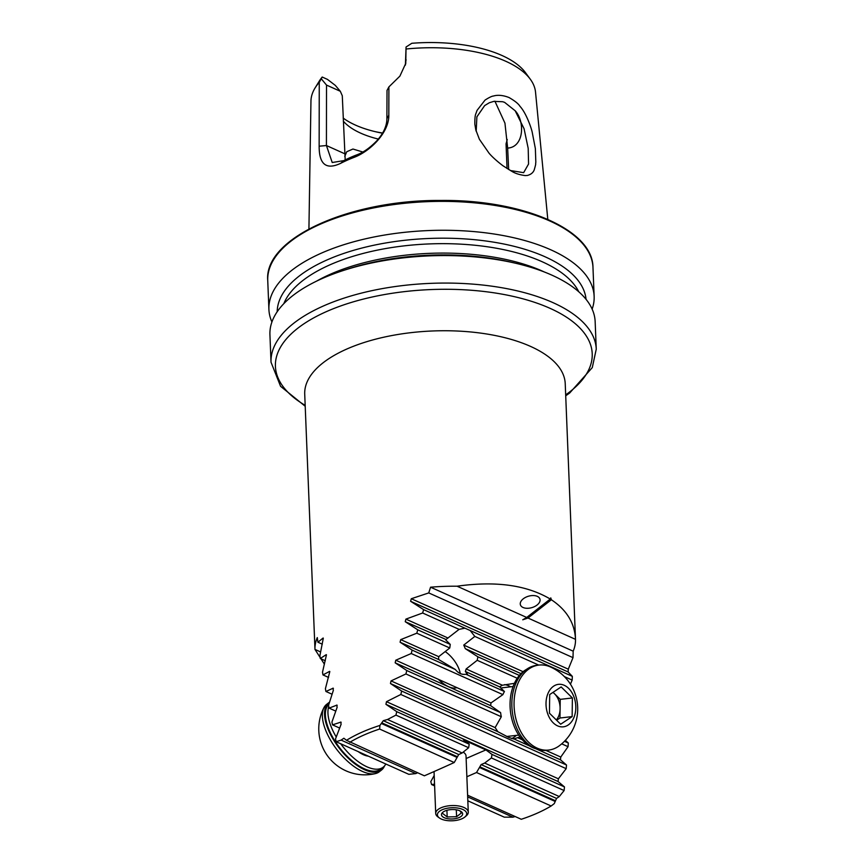 <?xml version="1.0" encoding="UTF-8"?>
<svg xmlns="http://www.w3.org/2000/svg" width="864" height="864" viewBox="0 0 864 864"><rect width="100%" height="100%" fill="white"/><g stroke="black" fill="none" stroke-linecap="round" stroke-linejoin="round"><path stroke-width="1.3" d="M515.16 816.534A130.356 57.985 -2.3 0 1 512.903 817.182L504.295 817.16L467.824 800.798M324.41 664.189L314.971 649.415A130.356 57.985 -2.3 0 1 317.293 637.578L317.92 642.222L323.136 638.01M323.309 638.215L319.874 655.787L320.296 658.508L326.257 654.631M326.452 654.847L322.51 672.181L322.974 674.924L329.616 671.36M329.821 671.576L325.404 688.705L325.912 691.47L333.191 688.187M333.407 688.403L332.899 688.176L333.364 690.304L328.547 705.337L329.098 708.113L336.971 705.1M337.198 705.326L336.658 705.089L337.154 707.216L331.927 722.066L332.51 724.864L340.945 722.099M341.194 722.336L340.621 722.077L341.129 724.226L335.524 738.904L336.139 741.712L341.14 740.113A130.356 57.985 -2.3 0 1 343.883 738.234L346.475 740.308A130.356 57.985 177.7 0 1 379.922 725.436L381.326 723.46L457.088 757.447L454.237 762.523A1792.454 797.321 -2.3 0 1 424.375 775.807L346.475 740.308M381.769 722.822L383.303 720.695A130.356 57.985 -2.3 0 1 387.526 719.485L462.154 752.965A1792.454 797.321 -2.3 0 1 458.719 754.542L457.466 756.778L381.769 722.822L381.326 723.46M457.078 586.213L526.716 617.458L522.742 619.801L527.99 618.03L551.362 599.756L550.757 597.888L550.26 599.044C526.651 585.047 495.59 580.77 457.078 586.213A130.356 57.985 -2.3 0 0 430.564 587.196L428.749 592.92L411.296 598.73L410.605 601.29L423.63 609.638L422.626 612.997L405.896 619.121L405.238 621.702L417.755 629.824L416.804 633.193L400.723 639.619L400.086 642.211L412.15 650.128L411.242 653.519L395.777 660.215L395.161 662.818L406.793 670.54L405.918 673.952L391.036 680.908L390.452 683.521L401.663 691.06L400.831 694.483L386.489 701.687L385.927 704.311L396.749 711.666L395.95 715.111L387.526 719.485M551.362 599.756C566.698 609.962 574.744 623.16 575.5 639.338A130.356 57.985 -2.3 0 1 573.178 651.186L573.005 657.644L568.296 669.168L568.112 671.954L572.335 676.361L572.173 680.087L570.445 684.191M314.982 649.544L304.722 394.146A130.356 57.985 -2.3 0 1 432.648 330.977A130.356 57.985 -2.3 0 1 565.229 383.681L575.5 639.338L527.99 618.03M559.289 796.543A130.356 57.985 -2.3 0 1 556.546 798.422L555.53 800.777L479.833 766.822L481.129 764.586A1792.454 797.321 -2.3 0 1 484.661 763.063L559.289 796.543L564.116 790.56L564.473 786.92L558.058 781.531L558.371 778.799L566.19 768.668L566.514 765.018L560.477 759.802L560.768 757.058L568.048 746.69L568.328 743.018L565.369 740.318M466.862 776.758A1792.454 797.321 -2.3 0 1 476.528 772.524L479.444 767.48L555.217 801.479L555.53 800.777M555.217 801.479L554.245 803.639L551.146 805.993L476.528 772.524M523.055 607.489A10.184 5.951 163.9 0 0 534.654 606.539A10.184 5.951 163.9 0 0 539.957 599.108A10.184 5.951 163.9 0 0 528.53 596.203A10.184 5.951 163.9 0 0 520.387 604.735A10.184 5.951 163.9 0 0 523.055 607.489M526.716 617.458L550.26 599.044M430.564 587.196L573.178 651.186M314.971 649.415L320.609 651.953M481.129 764.586L556.546 798.422M551.146 805.993A127.915 56.894 177.7 0 1 521.273 819.277L467.597 795.204M467.672 796.889L512.903 817.182M434.192 775.494L430.78 781.639L431.6 784.544L434.538 784.166M431.6 784.544L434.614 785.894M466.128 758.527A1792.454 797.321 -2.3 0 1 485.903 749.92L492.005 754.412L491.411 757.944L564.116 790.56M491.411 757.944L484.661 763.063M492.005 754.412L564.473 786.92M479.833 766.822L479.444 767.48M383.303 720.695L458.719 754.542M379.922 725.436L379.62 729.043L454.237 762.523M379.62 729.043A127.915 56.894 177.7 0 0 349.758 742.327M417.647 772.783A1792.454 797.321 -2.3 0 1 415.757 773.593L408.834 774.328L336.139 741.712M341.14 740.113L415.757 773.593M462.154 752.965L468.655 747.727L469.217 744.185L463.331 739.8L485.903 749.92M395.95 715.111L468.655 747.727M396.749 711.666L469.217 744.185M457.088 757.447L457.466 756.778M511.639 738.58A27.702 19.159 83.4 0 0 516.305 735.372M510.667 686.815A27.702 19.159 83.4 0 0 504.576 684.634M519.988 736.895L513.648 738.958L508.756 737.424L497.902 731.722L495.126 727.607L501.314 716.742A27.702 19.159 -96.6 0 1 500.612 712.627L490.644 705.65L491 702.94L502.891 694.634A27.702 19.159 -96.6 0 1 504.446 691.535L499.64 686.869L502.362 685.217L514.404 683.348M470.178 630.526L464.918 628.171L459.119 629.359L445.619 639.814L450.252 644.404L449.777 647.989L438.707 656.662L438.588 659.48L455.296 669.481C458.46 673.337 462.002 674.924 465.912 674.244L467.521 674.33L465.372 671.501L466.139 668.963L477.209 660.301L477.9 656.813L465.286 648.648L463.752 645.073L474.822 636.412L470.178 630.526L572.335 676.361M445.975 639.479L405.238 621.702M308.923 228.96L310.954 101.164A112.417 50.004 -2.3 0 1 315.101 87.901A112.417 50.004 -2.3 0 1 319.248 82.382L322.207 77.036L327.478 79.402L335.264 85.352L340.319 91.282L342.284 95.742L345.19 159.916M315.101 87.901L319.334 81.022A107.708 47.909 -2.3 0 1 322.207 77.036M382.568 133.024A100.829 44.852 -2.3 0 1 375.43 131.706M382.471 133.196A92.329 41.072 -2.3 0 1 377.546 132.192A92.329 41.072 -2.3 0 1 343.181 118.066M378.324 139.072A85.752 38.146 -2.3 0 1 343.3 121.144M406.177 49A112.417 50.004 -2.3 0 1 530.323 79.25L525.55 72.749A107.708 47.909 -2.3 0 0 411.804 43.286L406.058 47.012L405.778 63.299L399.892 76.129L388.897 86.908L388.822 115.214C389.124 132.635 370.094 151.373 353.97 157.41A117.925 52.456 177.7 0 0 340.794 163.264C326.3 170.186 319.086 164.495 319.151 146.2L319.248 82.382M530.323 79.25A112.417 50.004 -2.3 0 1 535.529 92.146L547.798 219.359M485.06 100.073C489.121 97.459 491.94 96.109 493.506 96.012C493.679 96.055 499.241 93.668 509.015 97.524C514.868 100.894 518.508 103.82 519.955 106.304C526.219 112.925 531.425 128.347 532.192 132.138L535.356 148.543L535.831 162.205C535.27 165.434 536.501 161.827 534.287 169.7C533.282 172.584 530.971 174.506 527.364 175.457L525.247 175.586C519.739 174.863 515.3 173.47 511.92 171.385L503.453 166.082C503.982 166.579 494.478 159.592 489.1 153.263L479.38 139.266L475.794 129.838L474.854 124.254C474.768 118.714 475.114 115.171 475.88 113.648L477.068 110.354L485.06 100.073M507.265 139.493L506.045 143.813L507.038 168.523M508.658 169.528L507.654 148.09L504.943 123.131L494.899 101.185M344.779 156.406L346.756 151.729L352.955 149.029L362.74 151.988M596.257 349.153A162.745 72.392 -2.3 0 0 430.736 283.36A162.745 72.392 -2.3 0 0 271.026 362.221L269.924 334.724A162.745 72.392 -2.3 0 1 347.123 269.298A162.745 72.392 -2.3 0 1 512.957 262.645A162.745 72.392 -2.3 0 1 595.156 321.667L596.257 349.153L592.283 367.61L569.646 393.044L565.715 395.798M347.123 269.298L351.313 268.013A154.44 68.699 -2.3 0 1 508.68 261.695L512.957 262.645M345.017 269.957A154.602 68.764 -2.3 0 1 515.106 263.131M277.193 311.742A154.602 68.764 -2.3 0 1 428.933 238.475A154.602 68.764 -2.3 0 1 586.051 299.333M271.922 321.98A162.745 72.392 -2.3 0 1 268.909 309.431A162.745 72.392 -2.3 0 1 428.62 230.558A162.745 72.392 -2.3 0 1 594.14 296.363A162.745 72.392 -2.3 0 1 592.142 309.118M405.4 65.113L406.058 47.012M321.451 78.991L326.516 85.082L326.419 145.541L332.219 162.518L343.786 160.628A113.638 50.544 -2.3 0 1 356.476 154.98C363.107 152.669 369.932 147.895 376.942 140.67C383.54 133.25 386.856 125.906 386.888 118.638L387.018 90.418L388.897 86.908M326.516 85.082L340.319 91.282M388.822 115.214L386.888 118.638M353.97 157.41L356.476 154.98M340.794 163.264L343.786 160.628M319.151 146.2L326.419 145.541L344.617 153.706M510.332 170.521L523.638 172.67L528.563 164.02L528.196 148.36L524.07 128.725L515.182 110.765C525.128 121.36 524.092 147.204 507.654 148.09M515.182 110.765L504.598 102.352L502.654 101.725L493.787 101.38L489.326 102.751L484.65 105.592L476.885 116.834L476.194 131.285M317.92 642.222L322.304 644.188M322.974 674.924L328.558 677.43M325.912 691.47L332.024 694.213M329.098 708.113L335.707 711.083M320.296 658.508L325.307 660.755M332.51 724.864L339.595 728.039M401.663 691.06L566.514 765.018M405.918 673.952L501.314 716.742M561.708 743.839L568.048 746.69M564.451 741.28L568.328 743.018M406.793 670.54L500.612 712.627M411.242 653.519L502.891 694.634M465.912 674.244L504.446 691.535M412.15 650.128L455.296 669.481M477.209 660.301L517.223 678.251M416.804 633.193L449.777 647.989M417.755 629.824L450.252 644.404M477.9 656.813L519.35 675.41M474.822 636.412L538.758 665.096M564.354 676.577L572.173 680.087M422.626 612.997L459.119 629.359M423.63 609.638L464.918 628.171M400.831 694.483L566.19 768.668M428.749 592.92L573.005 657.644M384.523 765.925A42.779 19.732 -128 0 1 381.445 770.105L379.274 771.79A42.779 19.732 -128 0 1 375.516 773.572A46.008 46.008 0 0 1 330.437 759.456A21.384 9.871 -128 0 1 326.776 754.79A46.008 46.008 0 0 1 323.946 707.638A42.779 19.732 -128 0 1 326.581 704.408L328.741 702.713A42.779 19.732 -128 0 1 329.476 702.194M375.516 773.572A42.779 19.732 -128 0 1 337.381 750.254A42.779 19.732 -128 0 1 323.946 707.638M381.445 770.105A42.779 19.732 -128 0 1 339.552 748.57A42.779 19.732 -128 0 1 328.741 702.713M456.84 687.614A24.44 11.275 -128 0 1 438.361 679.32M445.187 651.586A19.926 9.191 -128 0 1 450.209 655.808A19.926 9.191 -128 0 1 460.253 673.542M368.345 756.162A26.071 12.031 -128 0 1 358.171 751.604M385.819 764.003A41.548 19.17 -128 0 1 383.249 767.135A41.548 19.17 -128 0 1 341.053 744.239A41.548 19.17 -128 0 1 340.708 743.764M336.215 736.949A41.548 19.17 -128 0 1 328.774 706.504M383.249 767.135L380.689 769.144A41.548 19.17 -128 0 1 338.494 746.237A41.548 19.17 -128 0 1 328.882 704.203M568.598 688.338A21.384 14.796 83.4 0 0 546.016 703.35A21.384 14.796 83.4 0 0 568.123 725.047A21.384 14.796 83.4 0 0 568.598 688.338M561.157 686.934L572.389 697.961L572.141 716.602L560.671 724.226L549.45 713.21L549.688 694.559L561.157 686.934M550.4 666.943A42.779 29.581 83.4 0 0 538.909 665.075A42.779 29.581 83.4 0 0 514.458 710.975A42.779 29.581 83.4 0 0 548.78 750.049A42.779 29.581 83.4 0 0 559.559 745.589A46.008 46.008 0 0 0 550.422 666.954M538.909 665.075L536.684 665.334A42.779 29.581 83.4 0 0 512.244 711.234A42.779 29.581 83.4 0 0 546.556 750.308L548.78 750.049M553.046 692.323L560.228 699.365L559.98 718.016L572.141 716.602M560.228 699.365L572.389 697.961M559.98 718.016L556.621 720.252M556.33 719.971A16.297 11.264 83.4 0 0 560.11 708.696A16.297 11.264 83.4 0 0 554.612 693.857A16.297 11.264 83.4 0 0 552.884 692.431M526.457 669.395A41.548 28.739 83.4 0 0 510.214 708.977A41.548 28.739 83.4 0 0 532.278 747.425A41.548 28.739 83.4 0 0 535.669 748.699M463.73 752.501L463.201 752.123A16.297 7.247 -2.3 0 1 463.73 752.501A16.297 7.247 -2.3 0 1 466.031 756.011L468.277 812.149A16.297 7.247 -2.3 0 1 466.279 815.832L464.908 816.988A14.666 6.523 -2.3 0 1 451.818 820.8A14.666 6.523 -2.3 0 1 439.474 818.014A14.666 6.523 -2.3 0 1 451.796 807.743A14.666 6.523 -2.3 0 1 464.908 816.988M439.474 818.014L438.016 816.977A16.297 7.247 -2.3 0 1 435.715 813.456A16.297 7.247 -2.3 0 1 451.71 805.561A16.297 7.247 -2.3 0 1 468.277 812.149M451.883 818.986A10.595 4.709 -2.3 0 1 442.778 812.3A10.595 4.709 -2.3 0 1 457.499 810.043A10.595 4.709 -2.3 0 1 461.149 811.555A10.595 4.709 -2.3 0 1 461.214 816.329A10.595 4.709 -2.3 0 1 451.883 818.986M459.875 810.832L461.419 812.97L456.581 816.718L447.185 816.955L442.616 813.434M456.3 809.806L456.581 816.718M446.915 810.313L447.185 816.955M385.927 704.311L558.058 781.531M267.743 280.519A162.745 72.392 -2.3 0 1 427.453 201.658A162.745 72.392 -2.3 0 1 592.974 267.451C593.006 229.63 522.439 199.454 440.651 200.459C349.477 199.757 263.768 238.432 267.743 280.519L268.909 309.431M305.165 405.346A158.522 70.513 -2.3 0 1 326.614 311.526A158.522 70.513 -2.3 0 1 536.782 303.08A158.522 70.513 -2.3 0 1 565.682 394.88M316.526 281.156A150.53 66.96 -2.3 0 1 544.396 272.009M283.824 303.664A150.53 66.96 -2.3 0 1 429.149 243.929A150.53 66.96 -2.3 0 1 578.804 291.816M406.091 59.724L405.497 63.256M513.896 738.904L529.34 745.826M536.252 748.937L560.477 759.802M390.452 683.521L497.902 731.722M391.036 680.908L495.126 727.607M517.536 737.662L522.342 739.811M545.886 750.384L560.768 757.058M395.161 662.818L490.644 705.65M395.777 660.215L491 702.94M465.372 671.501L499.64 686.869M400.086 642.211L438.588 659.48M466.139 668.963L502.362 685.217M400.723 639.619L438.707 656.662M465.286 648.648L520.97 673.628M463.752 645.073L523.087 671.706M405.896 619.121L448.038 638.032M410.605 601.29L568.112 671.954M386.489 701.687L558.371 778.799M411.296 598.73L568.296 669.168M365.58 755.546A24.44 11.275 52 0 0 367.448 755.762M271.026 362.221L280.562 386.294L305.208 406.264M594.14 296.363L592.974 267.451M405.659 63.968L405.767 63.299M476.064 130.864L475.805 129.838M506.747 736.484L518.735 735.091M500.623 687.982L513.086 686.534M435.715 813.456L434.041 771.563"/></g></svg>
